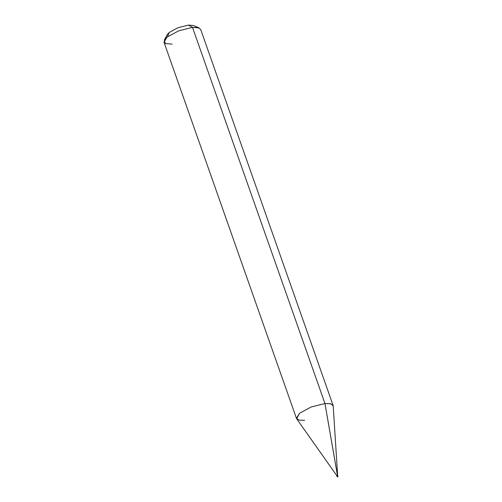 <?xml version="1.0" encoding="UTF-8"?>
<svg xmlns="http://www.w3.org/2000/svg" width="502" height="502" viewBox="0 0 502 502"><rect width="100%" height="100%" fill="white"/><g stroke="black" fill="none" stroke-linecap="round" stroke-linejoin="round"><path stroke-width="0.75" d="M337.727 476.705L337.074 476.687L337.79 476.316L337.281 476.737L337.79 476.316L337.281 476.737L337.727 476.705M337.79 476.316L337.476 475.432L336.767 475.802L337.476 475.432L337.997 476.367L337.281 476.737M336.823 475.689L296.695 418.819L299.424 413.359L311.114 407.009L324.963 403.539L337.419 475.268L336.911 475.689L337.683 475.482L336.967 475.852M296.462 418.373L163.991 42.206L166.953 37.192L178.649 30.842L192.492 27.372L178.649 30.842L166.953 37.192L164.317 40.116L167.279 34.657L169.256 32.467L178.028 27.704L188.407 25.1L193.345 25.476L188.407 25.1L192.492 27.372L324.963 403.539L311.114 407.009L299.424 413.359L296.462 418.373L299.205 420.155L304.607 420.306M164.317 40.116L165.359 43.542L172.136 44.138M337.476 475.432L324.963 403.539L192.492 27.372L188.407 25.1L178.028 27.704L169.256 32.467L167.43 36.815M336.71 475.639L337.463 476.9L337.997 476.367L337.564 475.432M193.345 25.476L199.074 27.874L192.492 27.372L197.895 27.516L200.637 29.298L333.108 405.465L330.366 403.683L324.963 403.539L330.762 403.777L333.209 405.961L337.626 475.331"/></g></svg>
